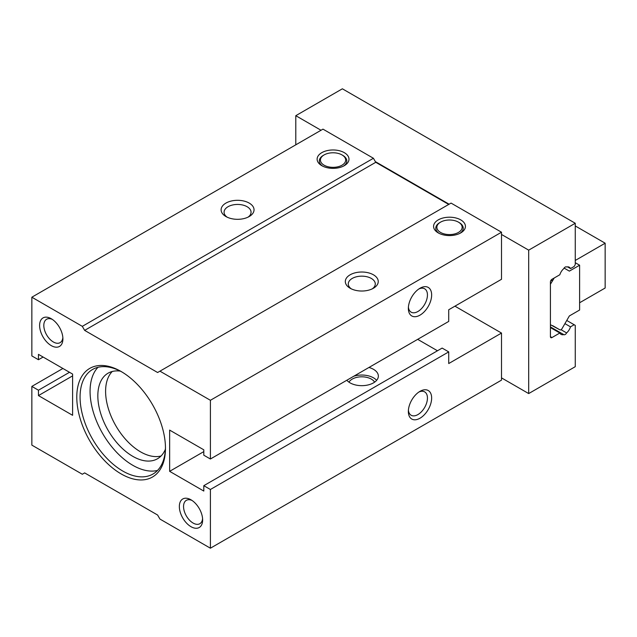 <?xml version="1.0" encoding="UTF-8"?>
<svg xmlns="http://www.w3.org/2000/svg" width="637" height="637" viewBox="0 0 637 637"><rect width="100%" height="100%" fill="white"/><g stroke="black" fill="none" stroke-linecap="round" stroke-linejoin="round"><path stroke-width="0.96" d="M84.641 472.901L157.61 515.03L159.943 519.067L210.401 548.202L210.401 489.487L203.8 485.681L203.8 491.055L169.641 471.332L169.641 430.102L203.8 449.818L203.8 455.2L210.401 459.006L210.401 400.291L159.943 371.164L157.61 372.51L84.641 330.38L82.308 326.343L31.85 297.208L31.85 355.924L38.451 359.73L38.451 354.355L72.602 374.078L72.602 415.308L38.451 395.593L38.451 390.21L31.85 386.404L31.85 445.12L82.308 474.247L84.641 472.901M210.401 489.487L448.727 351.887L448.727 363.544L501.51 333.063L501.51 380.13L210.401 548.202M419.998 391.333L419.998 391.333A16.466 9.507 120 0 0 408.357 411.502A16.466 9.507 120 0 0 419.998 418.222A16.466 9.507 120 0 0 431.647 398.053A16.466 9.507 120 0 0 419.998 391.333M321.024 130.259L295.791 115.687L295.791 144.822M501.51 333.063L454.937 306.174M501.51 377.884L528.686 393.57L528.686 250.15L501.51 234.464L501.51 232.218L210.401 400.291M210.401 459.006L448.727 321.414L448.727 309.757L501.51 279.285L501.51 234.464M437.468 350.772L417.673 339.338M448.727 351.887L442.126 348.081L203.8 485.681M43.109 357.046L38.451 359.73M190.989 526.688A16.466 9.507 -120 0 0 202.638 519.967A16.466 9.507 -120 0 0 190.989 499.798L190.989 499.798A16.466 9.507 -120 0 0 179.347 506.519A16.466 9.507 -120 0 0 190.989 526.688M51.255 345.612A16.466 9.507 -120 0 0 62.904 338.892A16.466 9.507 -120 0 0 51.255 318.723L51.255 318.723A16.466 9.507 -120 0 0 39.613 325.443A16.466 9.507 -120 0 0 51.255 345.612M121.126 473.912A62.713 36.205 -120 0 0 165.469 448.305A62.713 36.205 -120 0 0 121.126 371.498L121.126 371.498A62.713 36.205 -120 0 0 76.782 397.106A62.713 36.205 -120 0 0 121.126 473.912M419.998 288.243L419.998 288.243A16.466 9.507 120 0 0 408.357 308.412A16.466 9.507 120 0 0 419.998 315.14A16.466 9.507 120 0 0 431.647 294.971A16.466 9.507 120 0 0 419.998 288.243M203.8 451.617L169.641 471.332M346.839 380.241A16.578 9.571 0 0 0 350.055 382.861A16.578 9.571 0 0 0 368.122 384.939A16.578 9.571 0 0 0 378.354 376.093A16.578 9.571 0 0 0 373.505 369.325A16.578 9.571 0 0 0 368.958 367.469M353.79 376.22A16.578 9.571 180 0 1 373.505 377.845A16.578 9.571 180 0 1 376.626 380.353M348.965 382.16A13.496 7.795 180 0 1 371.323 379.095A13.496 7.795 180 0 1 374.596 382.16M351.29 288.856A13.496 7.795 180 0 1 348.28 283.951A13.496 7.795 180 0 1 356.616 276.745A13.496 7.795 180 0 1 371.323 278.441A13.496 7.795 180 0 1 375.281 283.951A13.496 7.795 180 0 1 372.271 288.856M373.425 274.802A16.466 9.507 180 0 1 373.425 288.243A16.466 9.507 180 0 1 350.135 288.243L350.135 288.243A16.466 9.507 180 0 1 350.135 274.802A16.466 9.507 180 0 1 373.425 274.802M460.758 219.892A15.917 9.189 180 0 1 460.758 232.895A15.917 9.189 180 0 1 438.248 232.895L438.248 232.895A15.917 9.189 180 0 1 438.248 219.892A15.917 9.189 180 0 1 460.758 219.892M501.51 232.218L451.052 203.092L159.943 371.164M448.727 204.437L375.75 162.3L84.641 330.38M375.75 162.3L373.425 158.271L82.308 326.343M344.314 152.665A15.917 9.189 180 0 1 344.314 165.668A15.917 9.189 180 0 1 321.796 165.668L321.796 165.668A15.917 9.189 180 0 1 321.796 152.665A15.917 9.189 180 0 1 344.314 152.665M249.218 203.092A16.466 9.507 180 0 1 249.218 216.532A16.466 9.507 180 0 1 225.928 216.532L225.928 216.532A16.466 9.507 180 0 1 225.928 203.092A16.466 9.507 180 0 1 249.218 203.092M373.425 158.271L322.967 129.136L31.85 297.208M550.424 336.655A2.198 1.266 120 0 0 550.878 337.658A2.198 1.266 120 0 0 551.976 337.546L550.424 336.655L550.424 281.968A2.198 1.266 120 0 1 551.976 279.285L559.835 274.746A8.233 4.754 120 0 1 563.721 268.679A2.747 1.585 120 0 1 566.54 266.959A2.747 1.585 120 0 1 566.619 267.007A8.233 4.754 120 0 1 569.287 267.222A8.233 4.754 120 0 1 570.505 268.583L574.168 266.473L575.259 264.57L575.259 223.261L528.686 250.15M575.259 223.261L342.372 88.798L295.791 115.687M449.117 204.206L375.368 161.631M551.976 337.546L559.835 333.008A8.233 4.754 120 0 0 561.054 334.369A8.233 4.754 120 0 0 563.721 334.584A2.747 1.585 120 0 0 563.801 334.64A2.747 1.585 120 0 0 566.619 332.912A8.233 4.754 120 0 0 570.505 326.845L574.168 324.735L575.259 325.372L575.259 366.681L528.686 393.57M62.904 368.473L31.85 386.404M69.505 372.287L38.451 390.21M72.602 375.87L38.451 395.593M227.083 217.137A13.496 7.795 180 0 1 224.073 212.24A13.496 7.795 180 0 1 232.401 205.034A13.496 7.795 180 0 1 247.116 206.722A13.496 7.795 180 0 1 251.066 212.24A13.496 7.795 180 0 1 248.064 217.137M570.505 268.583L567.495 266.847M559.835 333.008L550.424 327.577M563.721 334.584L550.424 326.908M566.619 332.912L561.038 329.695M570.505 326.845L564.923 323.628M574.168 324.735L566.755 320.459M322.633 166.114A13.719 7.923 180 0 1 323.349 155.356L324.129 154.91A12.629 7.286 180 0 1 341.981 154.91L342.762 155.356A13.719 7.923 180 0 1 343.478 166.114M342.762 155.356L341.981 154.91A12.629 7.286 180 0 1 341.981 165.214A12.629 7.286 180 0 1 324.129 165.214A12.629 7.286 180 0 1 324.129 154.91M439.076 233.341A13.719 7.923 180 0 1 439.801 222.584L440.573 222.138A12.629 7.286 180 0 1 458.425 222.138L459.205 222.584A13.719 7.923 180 0 1 459.922 233.341M459.205 222.584L458.425 222.138A12.629 7.286 180 0 1 458.425 232.449A12.629 7.286 180 0 1 440.573 232.449A12.629 7.286 180 0 1 440.573 222.138M408.413 307.114A13.496 7.795 120 0 0 411.152 312.17A13.496 7.795 120 0 0 417.904 311.501A13.496 7.795 120 0 0 426.718 299.605A13.496 7.795 120 0 0 424.648 288.792A13.496 7.795 120 0 0 418.899 288.943M121.954 371.992A60.38 34.86 -120 0 0 92.58 369.46A60.38 34.86 -120 0 0 83.328 417.848A60.38 34.86 -120 0 0 122.774 471.054A60.38 34.86 -120 0 0 152.96 474.047A60.38 34.86 -120 0 0 165.461 447.341M97.994 367.294A60.38 34.86 -120 0 0 94.817 416.654A60.38 34.86 -120 0 0 132.767 465.281A60.38 34.86 -120 0 0 157.546 470.44M120.282 371.1A49.407 28.522 -120 0 0 108.067 373.194A49.407 28.522 -120 0 0 100.495 412.784A49.407 28.522 -120 0 0 132.767 456.323A49.407 28.522 -120 0 0 157.474 458.767A49.407 28.522 -120 0 0 165.397 449.236M112.255 371.49A49.407 28.522 -120 0 0 109.413 411.86A49.407 28.522 -120 0 0 140.53 451.84A49.407 28.522 -120 0 0 161.05 455.996M52.361 319.424A13.496 7.795 -120 0 0 46.605 319.264A13.496 7.795 -120 0 0 44.542 330.085A13.496 7.795 -120 0 0 53.357 341.981A13.496 7.795 -120 0 0 60.109 342.65A13.496 7.795 -120 0 0 62.848 337.586M192.095 500.491A13.496 7.795 -120 0 0 186.346 500.34A13.496 7.795 -120 0 0 184.276 511.153A13.496 7.795 -120 0 0 193.091 523.049A13.496 7.795 -120 0 0 199.843 523.718A13.496 7.795 -120 0 0 202.582 518.661M408.413 410.196A13.496 7.795 120 0 0 411.152 415.252A13.496 7.795 120 0 0 417.904 414.583A13.496 7.795 120 0 0 426.718 402.695A13.496 7.795 120 0 0 424.648 391.874A13.496 7.795 120 0 0 418.899 392.026M579.606 302.766L605.15 288.02L605.15 243.207L575.259 225.944M605.15 243.207L575.259 260.461M550.424 324.703L559.883 329.831A2.198 1.266 120 0 0 562.073 328.565L569.359 315.944L579.606 310.028L579.606 265.207L569.359 271.123L564.095 268.081M579.606 265.207L575.259 262.699M554.222 277.979L550.424 284.237M559.883 329.831L552.597 325.626M552.303 280.973L551.013 280.224M552.597 280.806L551.18 279.993"/></g></svg>
